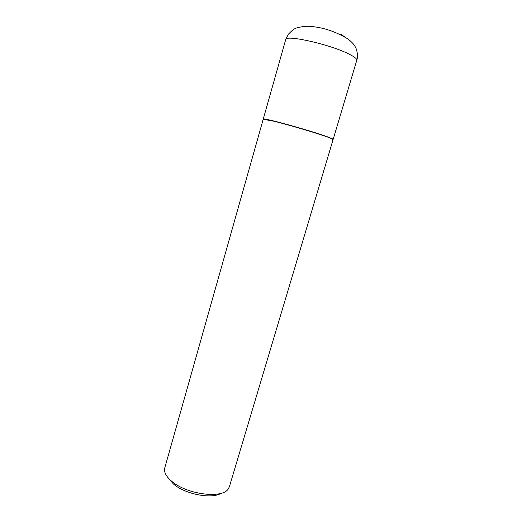 <?xml version="1.0" encoding="UTF-8"?>
<svg xmlns="http://www.w3.org/2000/svg" width="522" height="522" viewBox="0 0 522 522"><rect width="100%" height="100%" fill="white"/><g stroke="black" fill="none" stroke-linecap="round" stroke-linejoin="round"><path stroke-width="0.78" d="M333.147 139.394C333.193 139.009 330.491 137.867 325.03 135.968C306.009 129.267 261.555 117.176 263.258 119.088L285.691 39.652C284.927 34.224 330.772 44.527 349.29 54.216C354.614 56.918 357.113 58.947 356.774 60.304L333.147 139.394M332.945 139.367L330.537 138.017C322.955 134.78 290.597 125.052 274.083 121.071L266.2 119.323L263.44 119.179M273.893 121.221L263.205 119.277L164.776 467.882L164.521 470.192C164.737 473.643 167.04 477.258 171.431 481.03C186.334 494.517 222.744 499.13 228.382 488.742L229.406 486.654L333.088 139.583L330.654 138.258C323.04 135.009 290.493 125.228 273.893 121.221M221.047 493.303C211.73 499.378 184.808 494.171 173.324 483.874L168.273 477.969M344.357 36.638L340.833 34.243M285.691 39.652L288.274 34.302C291.511 30.981 293.612 29.18 294.565 28.906C295.393 27.79 306.055 25.408 312.228 26.583C324.403 27.79 336.39 31.966 348.187 39.111C351.965 42.21 354.308 44.755 355.195 46.752C355.776 47.078 358.784 54.686 356.774 60.304"/></g></svg>
